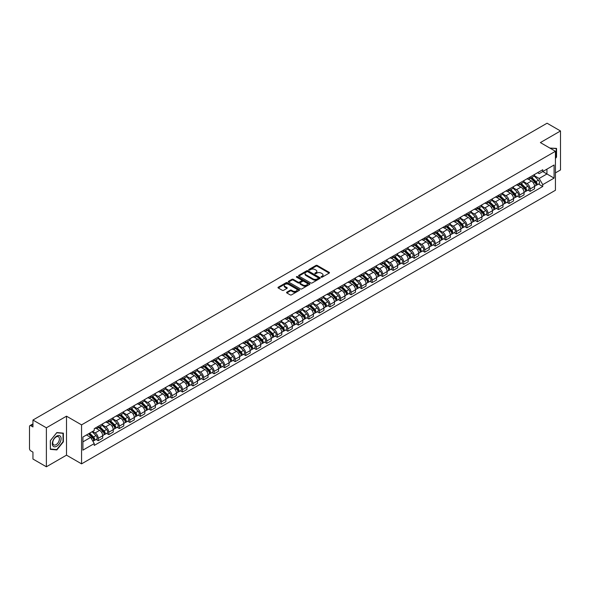 <?xml version="1.0" encoding="UTF-8"?>
<svg xmlns="http://www.w3.org/2000/svg" width="590" height="590" viewBox="0 0 590 590"><rect width="100%" height="100%" fill="white"/><g stroke="black" fill="none" stroke-linecap="round" stroke-linejoin="round"><path stroke-width="0.89" d="M321.218 277.175A0.656 0.376 0 0 0 322.147 277.175L329.191 273.111A0.937 0.538 0 0 0 329.463 272.728A0.937 0.538 0 0 0 329.191 272.344L317.258 265.456A0.937 0.538 0 0 0 315.93 265.456L308.887 269.519A0.656 0.376 0 0 0 309.816 270.058L310.731 269.534A3.002 1.733 0 0 1 314.971 269.534L315.967 270.109A3.002 1.733 0 0 1 316.845 271.334A3.002 1.733 0 0 1 315.967 272.558L315.053 273.082A0.656 0.376 0 0 0 315.982 273.62L316.896 273.089A3.002 1.733 0 0 1 321.137 273.089L322.133 273.664A3.002 1.733 0 0 1 323.01 274.888A3.002 1.733 0 0 1 322.133 276.113L321.218 276.644A0.656 0.376 0 0 0 321.218 277.175L321.218 276.644M286.836 292.168A0.937 0.538 0 0 0 286.563 292.552A0.937 0.538 0 0 0 286.836 292.935L290.184 294.867A0.937 0.538 0 0 0 291.512 294.867L299.329 290.346A0.937 0.538 0 0 0 299.602 289.963A0.937 0.538 0 0 0 299.329 289.587L287.396 282.699A0.937 0.538 0 0 0 286.076 282.699L278.251 287.212A0.937 0.538 0 0 0 277.979 287.596A0.937 0.538 0 0 0 278.251 287.979L282.293 290.31A0.937 0.538 0 0 0 283.62 290.31L286.969 288.377A0.937 0.538 0 0 0 287.242 287.994A0.937 0.538 0 0 0 286.969 287.61L284.963 286.452A2.508 1.446 0 0 1 284.233 285.435A2.508 1.446 0 0 1 285.774 284.092A2.508 1.446 0 0 1 288.51 284.409L296.364 288.945A2.508 1.446 0 0 1 297.094 289.963A2.508 1.446 0 0 1 295.553 291.305A2.508 1.446 0 0 1 292.817 290.988L291.512 290.236A0.937 0.538 0 0 0 290.184 290.236L286.836 292.168L286.836 292.935L290.184 291.01L290.184 290.236M81.56 424.874L66.5 416.179L46.381 427.802L32.944 420.043L547.063 123.214L560.5 130.973L540.381 142.588L555.433 151.283L81.56 424.874L81.56 463.858L555.433 190.268L555.433 151.283M310.797 282.964A0.937 0.538 0 0 0 312.125 282.964L319.942 278.451A0.937 0.538 0 0 0 320.215 278.067A0.937 0.538 0 0 0 319.942 277.683L308.01 270.795A0.937 0.538 0 0 0 306.689 270.795L298.865 275.309A0.937 0.538 0 0 0 298.592 275.692A0.937 0.538 0 0 0 298.865 276.076L310.797 282.964M296.844 277.315A0.656 0.376 0 0 1 297.507 277.411L309.625 284.402L301.815 288.916A0.937 0.538 0 0 1 300.487 288.916L288.562 282.027L288.562 281.26A0.937 0.538 0 0 0 288.281 281.644A0.937 0.538 0 0 0 288.562 282.027M288.562 281.26L291.91 279.328A0.937 0.538 0 0 1 293.23 279.328L298.068 282.123A0.937 0.538 0 0 0 299.396 282.123L301.615 280.84A0.937 0.538 0 0 0 301.888 280.457A0.937 0.538 0 0 0 301.615 280.073L296.578 277.167A0.656 0.376 0 0 1 297.507 276.629L309.639 283.635A0.937 0.538 0 0 1 309.912 284.019A0.937 0.538 0 0 1 309.639 284.402L309.639 283.635M46.381 427.802L46.381 466.786L32.944 459.027L32.944 452.124L30.85 450.915A1.91 1.106 -120 0 1 29.5 448.577L29.5 426.511A1.91 1.106 -120 0 1 29.898 425.641L32.944 423.878M555.433 172.885L560.5 169.957L560.5 130.973M46.381 466.786L66.5 455.163L81.56 463.858M32.944 420.043L32.944 426.939L30.85 425.729A1.91 1.106 -120 0 0 29.898 425.641M530.115 177.015A4.396 2.537 60 0 1 529.208 178.984L533.662 176.417A4.396 2.537 -120 0 0 534.57 174.441M523.787 181.742L527.01 183.601A4.396 2.537 60 0 1 530.115 188.984L534.57 186.411A4.396 2.537 -120 0 0 531.465 181.027L528.279 179.19M534.57 186.411L534.57 188.785L530.115 191.359L527.976 190.128M529.208 178.984A4.396 2.537 60 0 1 527.04 178.792M530.115 188.984L530.115 191.359M519.584 183.099A4.396 2.537 60 0 1 518.669 185.068L523.131 182.494A4.396 2.537 -120 0 0 524.038 180.525M517.445 196.212L519.584 197.444L524.038 194.87L524.038 192.495A4.396 2.537 -120 0 0 520.933 187.111L517.74 185.267M518.669 185.068A4.396 2.537 60 0 1 516.508 184.869M513.256 187.827L516.479 189.685A4.396 2.537 60 0 1 519.584 195.061L519.584 197.444M509.045 189.176A4.396 2.537 60 0 1 508.138 191.153L512.592 188.579A4.396 2.537 -120 0 0 513.506 186.602M506.913 202.289L509.045 203.528L513.506 200.954L513.506 198.572A4.396 2.537 -120 0 0 510.402 193.196L507.208 191.352M508.138 191.153A4.396 2.537 60 0 1 505.977 190.954M502.724 193.911L505.94 195.769A4.396 2.537 60 0 1 509.045 201.146L509.045 203.528M498.513 195.261A4.396 2.537 60 0 1 497.606 197.23L502.061 194.656A4.396 2.537 -120 0 0 502.968 192.687M496.374 208.373L498.513 209.605L502.968 207.031L502.968 204.656A4.396 2.537 -120 0 0 499.863 199.273L496.677 197.436M497.606 197.23A4.396 2.537 60 0 1 495.445 197.031M492.193 199.988L495.408 201.846A4.396 2.537 60 0 1 498.513 207.23L498.513 209.605M487.982 201.338A4.396 2.537 60 0 1 487.067 203.314L491.529 200.74A4.396 2.537 -120 0 0 492.436 198.771M485.843 214.45L487.982 215.689L492.436 213.115L492.436 210.733A4.396 2.537 -120 0 0 489.331 205.357L486.138 203.513M487.067 203.314A4.396 2.537 60 0 1 484.906 203.115M481.654 206.072L484.877 207.931A4.396 2.537 60 0 1 487.982 213.307L487.982 215.689M477.45 207.422A4.396 2.537 60 0 1 476.536 209.391L480.99 206.825A4.396 2.537 -120 0 0 481.905 204.848M475.311 220.535L477.45 221.766L481.905 219.192L481.905 216.818A4.396 2.537 -120 0 0 478.8 211.441L475.606 209.597M476.536 209.391A4.396 2.537 60 0 1 474.375 209.199M471.122 212.149L474.338 214.008A4.396 2.537 60 0 1 477.45 219.392L477.45 221.766M466.911 213.506A4.396 2.537 60 0 1 466.004 215.475L470.459 212.902A4.396 2.537 -120 0 0 471.373 210.932M464.78 226.619L466.911 227.851L471.373 225.277L471.373 222.902A4.396 2.537 -120 0 0 468.261 217.518L465.075 215.675M466.004 215.475A4.396 2.537 60 0 1 463.843 215.276M460.591 218.234L463.806 220.092A4.396 2.537 60 0 1 466.911 225.469L466.911 227.851M456.38 219.583A4.396 2.537 60 0 1 455.473 221.56L459.927 218.986A4.396 2.537 -120 0 0 460.834 217.009M454.241 232.696L456.38 233.935L460.834 231.361L460.834 228.979A4.396 2.537 -120 0 0 457.729 223.603L454.543 221.759M455.473 221.56A4.396 2.537 60 0 1 453.304 221.361M450.052 224.318L453.275 226.177A4.396 2.537 60 0 1 456.38 231.553L456.38 233.935M445.848 225.668A4.396 2.537 60 0 1 444.934 227.637L449.396 225.063A4.396 2.537 -120 0 0 450.303 223.094M443.709 238.78L445.848 240.012L450.303 237.438L450.303 235.063A4.396 2.537 -120 0 0 447.198 229.68L444.005 227.843M444.934 227.637A4.396 2.537 60 0 1 442.773 227.438M439.521 230.395L442.743 232.254A4.396 2.537 60 0 1 445.848 237.637L445.848 240.012M435.309 231.752A4.396 2.537 60 0 1 434.402 233.721L438.857 231.147A4.396 2.537 -120 0 0 439.771 229.178M433.178 244.865L435.309 246.096L439.771 243.523L439.771 241.14A4.396 2.537 -120 0 0 436.666 235.764L433.473 233.92M434.402 233.721A4.396 2.537 60 0 1 432.241 233.522M428.989 236.479L432.204 238.338A4.396 2.537 60 0 1 435.309 243.714L435.309 246.096M424.778 237.829A4.396 2.537 60 0 1 423.871 239.798L428.325 237.232A4.396 2.537 -120 0 0 429.232 235.255M422.639 250.942L424.778 252.173L429.232 249.607L429.232 247.225A4.396 2.537 -120 0 0 426.127 241.848L422.942 240.005M423.871 239.798A4.396 2.537 60 0 1 421.71 239.606M418.457 242.556L421.673 244.415A4.396 2.537 60 0 1 424.778 249.799L424.778 252.173M414.246 243.913A4.396 2.537 60 0 1 413.339 245.882L417.794 243.309A4.396 2.537 -120 0 0 418.701 241.34M412.108 257.026L414.246 258.258L418.701 255.684L418.701 253.309A4.396 2.537 -120 0 0 415.596 247.925L412.403 246.082M413.339 245.882A4.396 2.537 60 0 1 411.171 245.683M407.919 248.641L411.142 250.499A4.396 2.537 60 0 1 414.246 255.883L414.246 258.258M403.715 249.99A4.396 2.537 60 0 1 402.8 251.967L407.262 249.393A4.396 2.537 -120 0 0 408.169 247.417M401.576 263.103L403.715 264.342L408.169 261.768L408.169 259.386A4.396 2.537 -120 0 0 405.065 254.01L401.871 252.166M402.8 251.967A4.396 2.537 60 0 1 400.64 251.768M397.387 254.725L400.603 256.584A4.396 2.537 60 0 1 403.715 261.96L403.715 264.342M393.176 256.075A4.396 2.537 60 0 1 392.269 258.044L396.723 255.47A4.396 2.537 -120 0 0 397.638 253.501M391.045 269.188L393.176 270.419L397.638 267.845L397.638 265.471A4.396 2.537 -120 0 0 394.526 260.087L391.34 258.25M392.269 258.044A4.396 2.537 60 0 1 390.108 257.845M386.856 260.802L390.071 262.661A4.396 2.537 60 0 1 393.176 268.044L393.176 270.419M382.645 262.159A4.396 2.537 60 0 1 381.737 264.128L386.192 261.554A4.396 2.537 -120 0 0 387.099 259.585M380.506 275.272L382.645 276.504L387.099 273.93L387.099 271.555A4.396 2.537 -120 0 0 383.994 266.171L380.808 264.327M381.737 264.128A4.396 2.537 60 0 1 379.569 263.929M376.317 266.887L379.54 268.745A4.396 2.537 60 0 1 382.645 274.121L382.645 276.504M372.113 268.236A4.396 2.537 60 0 1 371.199 270.213L375.66 267.639A4.396 2.537 -120 0 0 376.568 265.662M369.974 281.349L372.113 282.581L376.568 280.014L376.568 277.632A4.396 2.537 -120 0 0 373.463 272.256L370.269 270.412M371.199 270.213A4.396 2.537 60 0 1 369.038 270.014M365.785 272.971L369.008 274.829A4.396 2.537 60 0 1 372.113 280.206L372.113 282.581M361.574 274.32A4.396 2.537 60 0 1 360.667 276.29L365.122 273.716A4.396 2.537 -120 0 0 366.036 271.747M359.443 287.433L361.574 288.665L366.036 286.091L366.036 283.716A4.396 2.537 -120 0 0 362.931 278.332L359.738 276.496M360.667 276.29A4.396 2.537 60 0 1 358.506 276.091M355.254 279.048L358.469 280.906A4.396 2.537 60 0 1 361.574 286.29L361.574 288.665M351.043 280.398A4.396 2.537 60 0 1 350.136 282.374L354.59 279.8A4.396 2.537 -120 0 0 355.497 277.831M348.904 293.51L351.043 294.749L355.497 292.175L355.497 289.793A4.396 2.537 -120 0 0 352.392 284.417L349.206 282.573M350.136 282.374A4.396 2.537 60 0 1 347.975 282.175M344.722 285.132L347.938 286.991A4.396 2.537 60 0 1 351.043 292.367L351.043 294.749M340.511 286.482A4.396 2.537 60 0 1 339.604 288.451L344.058 285.885A4.396 2.537 -120 0 0 344.966 283.908M338.372 299.595L340.511 300.826L344.966 298.252L344.966 295.878A4.396 2.537 -120 0 0 341.861 290.494L338.675 288.658M339.604 288.451A4.396 2.537 60 0 1 337.436 288.259M334.183 291.209L337.406 293.068A4.396 2.537 60 0 1 340.511 298.452L340.511 300.826M329.98 292.566A4.396 2.537 60 0 1 329.065 294.535L333.527 291.962A4.396 2.537 -120 0 0 334.434 289.992M327.841 305.679L329.98 306.911L334.434 304.337L334.434 301.962A4.396 2.537 -120 0 0 331.329 296.578L328.136 294.735M329.065 294.535A4.396 2.537 60 0 1 326.904 294.336M323.652 297.294L326.867 299.152A4.396 2.537 60 0 1 329.98 304.529L329.98 306.911M319.441 298.643A4.396 2.537 60 0 1 318.534 300.62L322.988 298.046A4.396 2.537 -120 0 0 323.903 296.069M317.309 311.756L319.441 312.988L323.903 310.421L323.903 308.039A4.396 2.537 -120 0 0 320.79 302.663L317.604 300.819M318.534 300.62A4.396 2.537 60 0 1 316.373 300.421M313.12 303.378L316.336 305.237A4.396 2.537 60 0 1 319.441 310.613L319.441 312.988M308.909 304.728A4.396 2.537 60 0 1 308.002 306.697L312.457 304.123A4.396 2.537 -120 0 0 313.364 302.154M306.771 317.84L308.909 319.072L313.364 316.498L313.364 314.123A4.396 2.537 -120 0 0 310.259 308.74L307.073 306.903M308.002 306.697A4.396 2.537 60 0 1 305.834 306.498M302.582 309.455L305.804 311.314A4.396 2.537 60 0 1 308.909 316.697L308.909 319.072M298.378 310.805A4.396 2.537 60 0 1 297.463 312.781L301.925 310.207A4.396 2.537 -120 0 0 302.832 308.238M296.239 323.917L298.378 325.156L302.832 322.582L302.832 320.2A4.396 2.537 -120 0 0 299.727 314.824L296.534 312.98M297.463 312.781A4.396 2.537 60 0 1 295.302 312.582M292.05 315.539L295.273 317.398A4.396 2.537 60 0 1 298.378 322.774L298.378 325.156M287.839 316.889A4.396 2.537 60 0 1 286.932 318.858L291.386 316.292A4.396 2.537 -120 0 0 292.301 314.315M285.707 330.002L287.846 331.233L292.301 328.66L292.301 326.285A4.396 2.537 -120 0 0 289.196 320.908L286.002 319.065M286.932 318.858A4.396 2.537 60 0 1 284.771 318.666M281.519 321.616L284.734 323.475A4.396 2.537 60 0 1 287.846 328.859L287.846 331.233M277.307 322.973A4.396 2.537 60 0 1 276.4 324.943L280.855 322.369A4.396 2.537 -120 0 0 281.762 320.4M275.169 336.086L277.307 337.318L281.762 334.744L281.762 332.369A4.396 2.537 -120 0 0 278.657 326.985L275.471 325.142M276.4 324.943A4.396 2.537 60 0 1 274.239 324.743M270.987 327.701L274.203 329.559A4.396 2.537 60 0 1 277.307 334.936L277.307 337.318M266.776 329.05A4.396 2.537 60 0 1 265.869 331.027L270.323 328.453A4.396 2.537 -120 0 0 271.23 326.477M264.637 342.163L266.776 343.402L271.23 340.828L271.23 338.446A4.396 2.537 -120 0 0 268.126 333.07L264.94 331.226M265.869 331.027A4.396 2.537 60 0 1 263.701 330.828M260.448 333.785L263.671 335.644A4.396 2.537 60 0 1 266.776 341.02L266.776 343.402M256.244 335.135A4.396 2.537 60 0 1 255.33 337.104L259.792 334.53A4.396 2.537 -120 0 0 260.699 332.561M254.106 348.248L256.244 349.479L260.699 346.905L260.699 344.531A4.396 2.537 -120 0 0 257.594 339.147L254.401 337.31M255.33 337.104A4.396 2.537 60 0 1 253.169 336.905M249.917 339.862L253.132 341.721A4.396 2.537 60 0 1 256.244 347.104L256.244 349.479M245.706 341.219A4.396 2.537 60 0 1 244.798 343.188L249.253 340.614A4.396 2.537 -120 0 0 250.167 338.645M243.574 354.325L245.706 355.564L250.167 352.99L250.167 350.608A4.396 2.537 -120 0 0 247.055 345.231L243.869 343.387M244.798 343.188A4.396 2.537 60 0 1 242.638 342.989M239.385 345.947L242.601 347.805A4.396 2.537 60 0 1 245.706 353.181L245.706 355.564M235.174 347.296A4.396 2.537 60 0 1 234.267 349.265L238.721 346.699A4.396 2.537 -120 0 0 239.629 344.722M233.035 360.409L235.174 361.641L239.629 359.067L239.629 356.692A4.396 2.537 -120 0 0 236.524 351.316L233.338 349.472M234.267 349.265A4.396 2.537 60 0 1 232.106 349.074M228.854 352.024L232.069 353.882A4.396 2.537 60 0 1 235.174 359.266L235.174 361.641M224.643 353.381A4.396 2.537 60 0 1 223.728 355.35L228.19 352.776A4.396 2.537 -120 0 0 229.097 350.807M222.504 366.493L224.643 367.725L229.097 365.151L229.097 362.776A4.396 2.537 -120 0 0 225.992 357.393L222.799 355.549M223.728 355.35A4.396 2.537 60 0 1 221.567 355.151M218.315 358.108L221.538 359.966A4.396 2.537 60 0 1 224.643 365.35L224.643 367.725M214.111 359.457A4.396 2.537 60 0 1 213.197 361.434L217.651 358.86A4.396 2.537 -120 0 0 218.566 356.884M211.972 372.57L214.111 373.809L218.566 371.235L218.566 368.853A4.396 2.537 -120 0 0 215.461 363.477L212.267 361.633M213.197 361.434A4.396 2.537 60 0 1 211.036 361.235M207.783 364.192L210.999 366.051A4.396 2.537 60 0 1 214.111 371.427L214.111 373.809M203.572 365.542A4.396 2.537 60 0 1 202.665 367.511L207.119 364.937A4.396 2.537 -120 0 0 208.034 362.968M201.441 378.655L203.572 379.886L208.034 377.312L208.034 374.938A4.396 2.537 -120 0 0 204.922 369.554L201.736 367.718M202.665 367.511A4.396 2.537 60 0 1 200.504 367.312M197.252 370.269L200.467 372.128A4.396 2.537 60 0 1 203.572 377.512L203.572 379.886M193.041 371.626A4.396 2.537 60 0 1 192.133 373.595L196.588 371.022A4.396 2.537 -120 0 0 197.495 369.052M190.902 384.739L193.041 385.971L197.495 383.397L197.495 381.015A4.396 2.537 -120 0 0 194.39 375.638L191.204 373.795M192.133 373.595A4.396 2.537 60 0 1 189.965 373.396M186.713 376.354L189.936 378.212A4.396 2.537 60 0 1 193.041 383.589L193.041 385.971M182.509 377.703A4.396 2.537 60 0 1 181.595 379.68L186.056 377.106A4.396 2.537 -120 0 0 186.964 375.129M180.37 390.816L182.509 392.048L186.964 389.481L186.964 387.099A4.396 2.537 -120 0 0 183.859 381.723L180.665 379.879M181.595 379.68A4.396 2.537 60 0 1 179.434 379.481M176.181 382.438L179.404 384.297A4.396 2.537 60 0 1 182.509 389.673L182.509 392.048M171.97 383.788A4.396 2.537 60 0 1 171.063 385.757L175.518 383.183A4.396 2.537 -120 0 0 176.432 381.214M169.839 396.9L171.97 398.132L176.432 395.558L176.432 393.183A4.396 2.537 -120 0 0 173.327 387.8L170.134 385.963M171.063 385.757A4.396 2.537 60 0 1 168.902 385.558M165.65 388.515L168.865 390.374A4.396 2.537 60 0 1 171.97 395.757L171.97 398.132M161.439 389.865A4.396 2.537 60 0 1 160.532 391.841L164.986 389.267A4.396 2.537 -120 0 0 165.893 387.298M159.3 402.977L161.439 404.216L165.893 401.643L165.893 399.26A4.396 2.537 -120 0 0 162.788 393.884L159.602 392.04M160.532 391.841A4.396 2.537 60 0 1 158.371 391.642M155.118 394.599L158.334 396.458A4.396 2.537 60 0 1 161.439 401.834L161.439 404.216M150.907 395.949A4.396 2.537 60 0 1 149.993 397.918L154.455 395.344A4.396 2.537 -120 0 0 155.362 393.375M148.769 409.062L150.907 410.293L155.362 407.72L155.362 405.345A4.396 2.537 -120 0 0 152.257 399.961L149.064 398.125M149.993 397.918A4.396 2.537 60 0 1 147.832 397.719M144.579 400.676L147.802 402.535A4.396 2.537 60 0 1 150.907 407.919L150.907 410.293M140.376 402.033A4.396 2.537 60 0 1 139.461 404.002L143.916 401.429A4.396 2.537 -120 0 0 144.83 399.459M138.237 415.146L140.376 416.378L144.83 413.804L144.83 411.429A4.396 2.537 -120 0 0 141.725 406.045L138.532 404.202M139.461 404.002A4.396 2.537 60 0 1 137.3 403.803M134.048 406.761L137.264 408.619A4.396 2.537 60 0 1 140.376 413.996L140.376 416.378M129.837 408.11A4.396 2.537 60 0 1 128.93 410.087L133.384 407.513A4.396 2.537 -120 0 0 134.299 405.537M127.706 421.223L129.837 422.455L134.299 419.888L134.299 417.506A4.396 2.537 -120 0 0 131.186 412.13L128.001 410.286M128.93 410.087A4.396 2.537 60 0 1 126.769 409.888M123.516 412.845L126.732 414.704A4.396 2.537 60 0 1 129.837 420.08L129.837 422.455M119.305 414.195A4.396 2.537 60 0 1 118.398 416.164L122.853 413.59A4.396 2.537 -120 0 0 123.76 411.621M117.167 427.308L119.305 428.539L123.76 425.965L123.76 423.591A4.396 2.537 -120 0 0 120.655 418.207L117.469 416.37M118.398 416.164A4.396 2.537 60 0 1 116.23 415.965M112.978 418.922L116.201 420.781A4.396 2.537 60 0 1 119.305 426.164L119.305 428.539M108.774 420.272A4.396 2.537 60 0 1 107.859 422.248L112.321 419.674A4.396 2.537 -120 0 0 113.228 417.705M106.635 433.385L108.774 434.624L113.228 432.05L113.228 429.668A4.396 2.537 -120 0 0 110.124 424.291L106.93 422.447M107.859 422.248A4.396 2.537 60 0 1 105.698 422.049M102.446 425.007L105.669 426.865A4.396 2.537 60 0 1 108.774 432.241L108.774 434.624M98.235 426.356A4.396 2.537 60 0 1 97.328 428.325L101.782 425.759A4.396 2.537 -120 0 0 102.697 423.782M96.104 439.469L98.235 440.7L102.697 438.127L102.697 435.752A4.396 2.537 -120 0 0 99.592 430.375L96.399 428.532M97.328 428.325A4.396 2.537 60 0 1 95.167 428.134M92.564 431.467L95.13 432.942A4.396 2.537 60 0 1 98.235 438.326L98.235 440.7M537.578 172.708L539.164 173.622L554.084 165.008L546.93 169.138L546.93 173.976L539.164 178.46L534.326 175.665M82.91 441.873L90.676 437.389L94.252 443.584L82.91 450.141L82.91 437.035L94.252 430.486L94.252 428.657L542.741 169.728L542.741 171.557L554.084 178.106L542.741 184.655L539.164 178.46M554.084 165.008L554.084 178.106M94.252 443.584L94.252 445.421L542.741 186.492L542.741 184.655M555.433 158.474L556.547 157.095L556.547 148.407L549.843 148.06L556.215 148.577L556.215 156.999L555.433 157.958M66.5 416.179L66.5 455.163M50.334 449.351L56.846 449.934L63.366 441.829L63.366 433.141L56.846 432.559L50.334 440.664L50.334 449.351M90.676 437.389L86.487 434.97M538.515 184.043L542.741 186.492M56.161 449.536L56.846 449.934M321.484 277.271L322.133 276.894A3.002 1.733 0 0 0 323.01 275.67L323.01 274.888M316.845 271.334L316.845 272.108A3.002 1.733 0 0 1 315.967 273.332L315.318 273.708M329.176 273.118L317.258 266.238A0.937 0.538 0 0 0 315.93 266.238L309.153 270.154M319.942 277.683L319.942 278.451L308.01 271.577A0.937 0.538 0 0 0 306.689 271.577L298.879 276.083L298.865 275.309M318.283 278.332A0.656 0.376 0 0 0 318.283 277.794L307.81 271.754A0.656 0.376 0 0 0 306.889 271.754L305.922 272.307A3.002 1.733 0 0 0 305.045 273.531A3.002 1.733 0 0 0 305.922 274.756L313.084 278.886A3.002 1.733 0 0 0 317.324 278.886L318.283 278.332L318.283 279.114A0.656 0.376 0 0 0 318.283 278.576M305.045 273.531L305.045 274.313A3.002 1.733 0 0 0 305.922 275.537L305.922 274.756M318.283 279.114L317.324 279.667A3.002 1.733 0 0 1 313.084 279.667L305.922 275.537M288.569 282.035L291.91 280.11L291.91 279.328M301.888 280.457L301.888 281.238A0.937 0.538 0 0 1 301.615 281.622L299.396 282.905A0.937 0.538 0 0 1 298.068 282.905L293.23 280.11A0.937 0.538 0 0 0 291.91 280.11M303.09 285.022A2.508 1.446 0 0 0 305.827 285.331A2.508 1.446 0 0 0 307.368 283.997A2.508 1.446 0 0 0 306.638 282.971L303.872 281.378A0.937 0.538 0 0 0 302.545 281.378L300.325 282.654A0.937 0.538 0 0 0 300.052 283.038A0.937 0.538 0 0 0 300.325 283.421L303.09 285.022L303.09 285.803A2.508 1.446 0 0 0 305.827 286.113A2.508 1.446 0 0 0 307.368 284.778L307.368 283.997M300.052 283.038L300.052 283.82A0.937 0.538 0 0 0 300.325 284.203L300.325 283.421M303.09 285.803L300.325 284.203M297.094 289.963L297.094 290.745A2.508 1.446 0 0 1 295.553 292.08A2.508 1.446 0 0 1 292.817 291.77L291.512 291.01A0.937 0.538 0 0 0 290.184 291.01M284.233 285.435L284.233 286.209A2.508 1.446 0 0 0 284.963 287.234L284.963 286.452M286.954 288.385L284.963 287.234M299.329 289.587L299.329 290.346L287.396 283.473A0.937 0.538 0 0 0 286.076 283.473L278.266 287.986L278.251 287.212M530.683 178.136L534.828 182.229A2.39 1.379 60 0 1 535.462 185.806L534.57 186.322M531.509 178.954L533.272 179.965M531.14 177.87L535.683 182.354A1.143 0.664 60 0 1 535.986 184.073A1.143 0.664 60 0 1 535.882 184.109M531.826 177.472L535.978 181.565A2.39 1.379 60 0 1 536.612 185.142A2.39 1.379 60 0 1 535.89 185.223M534.149 175.96L538.412 180.164A2.39 1.379 60 0 1 539.039 183.741L536.612 185.142M520.151 184.213L524.296 188.313A2.39 1.379 60 0 1 524.93 191.89L524.038 192.406M520.977 185.031L522.733 186.049M520.609 183.947L525.152 188.431A1.143 0.664 60 0 1 525.454 190.15A1.143 0.664 60 0 1 525.351 190.194M521.295 183.556L525.447 187.65A2.39 1.379 60 0 1 526.074 191.226A2.39 1.379 60 0 1 525.351 191.3M523.618 182.044L527.873 186.241A2.39 1.379 60 0 1 528.507 189.825L526.074 191.226M509.613 190.297L513.765 194.39A2.39 1.379 60 0 1 514.392 197.967L513.506 198.483M510.439 191.116L512.201 192.126M510.077 190.032L514.62 194.516A1.143 0.664 60 0 1 514.923 196.234A1.143 0.664 60 0 1 514.819 196.271M510.763 189.633L514.915 193.727A2.39 1.379 60 0 1 515.542 197.311A2.39 1.379 60 0 1 514.819 197.385M513.086 188.122L517.341 192.325A2.39 1.379 60 0 1 517.976 195.902L515.542 197.311M555.795 148.333L556.215 148.577M60.512 436.445A6.21 3.584 120 0 0 54.516 438.046A6.21 3.584 120 0 0 52.908 445.9A6.21 3.584 120 0 0 58.904 444.292A6.21 3.584 120 0 0 60.512 436.445M58.971 437.234A4.698 2.714 120 0 0 58.447 436.748A4.698 2.714 120 0 0 54.073 438.938A4.698 2.714 120 0 0 53.218 444.395A4.698 2.714 120 0 0 53.749 444.882A4.698 2.714 120 0 0 58.122 442.692A4.698 2.714 120 0 0 58.971 437.234M56.714 449.587L50.401 449.027L50.401 440.605L56.714 432.75L63.027 433.318L63.027 441.733L56.714 449.587M62.606 433.075L63.027 433.318M499.081 196.381L503.233 200.475A2.39 1.379 60 0 1 503.86 204.052L502.968 204.568M499.907 197.193L501.67 198.21M499.538 196.116L504.089 200.593A1.143 0.664 60 0 1 504.391 202.311A1.143 0.664 60 0 1 504.28 202.355M500.231 195.718L504.376 199.811A2.39 1.379 60 0 1 505.011 203.388A2.39 1.379 60 0 1 504.288 203.469M502.547 194.206L506.81 198.41A2.39 1.379 60 0 1 507.437 201.987L505.011 203.388M488.55 202.458L492.694 206.552A2.39 1.379 60 0 1 493.329 210.136L492.436 210.645M489.375 203.277L491.131 204.295M489.007 202.193L493.55 206.677A1.143 0.664 60 0 1 493.852 208.395A1.143 0.664 60 0 1 493.749 208.44M489.693 201.795L493.845 205.888A2.39 1.379 60 0 1 494.472 209.472A2.39 1.379 60 0 1 493.756 209.546M492.016 200.29L496.279 204.487A2.39 1.379 60 0 1 496.905 208.064L494.472 209.472M478.011 208.543L482.163 212.636A2.39 1.379 60 0 1 482.79 216.213L481.905 216.729M478.844 209.362L480.599 210.372M478.475 208.277L483.018 212.761A1.143 0.664 60 0 1 483.321 214.48A1.143 0.664 60 0 1 483.217 214.517M479.161 207.879L483.313 211.972A2.39 1.379 60 0 1 483.94 215.549A2.39 1.379 60 0 1 483.217 215.63M481.484 206.367L485.74 210.571A2.39 1.379 60 0 1 486.374 214.148L483.94 215.549M467.479 214.62L471.631 218.72A2.39 1.379 60 0 1 472.258 222.297L471.366 222.814M468.305 215.439L470.068 216.456M467.944 214.354L472.487 218.838A1.143 0.664 60 0 1 472.789 220.557A1.143 0.664 60 0 1 472.686 220.601M468.63 213.964L472.774 218.057A2.39 1.379 60 0 1 473.409 221.633A2.39 1.379 60 0 1 472.686 221.707M470.953 212.452L475.208 216.648A2.39 1.379 60 0 1 475.835 220.232L473.409 221.633M456.948 220.704L461.1 224.797A2.39 1.379 60 0 1 461.727 228.374L460.834 228.891M457.774 221.523L459.536 222.533M457.405 220.439L461.948 224.923A1.143 0.664 60 0 1 462.25 226.641A1.143 0.664 60 0 1 462.147 226.678M458.098 220.041L462.243 224.134A2.39 1.379 60 0 1 462.877 227.718A2.39 1.379 60 0 1 462.154 227.792M460.414 218.529L464.677 222.732A2.39 1.379 60 0 1 465.303 226.309L462.877 227.718M446.416 226.789L450.561 230.882A2.39 1.379 60 0 1 451.195 234.459L450.303 234.975M447.242 227.6L448.997 228.618M446.873 226.523L451.416 231.007A1.143 0.664 60 0 1 451.719 232.718A1.143 0.664 60 0 1 451.616 232.762M447.559 226.125L451.711 230.218A2.39 1.379 60 0 1 452.338 233.795A2.39 1.379 60 0 1 451.623 233.876M449.882 224.613L454.138 228.817A2.39 1.379 60 0 1 454.772 232.394L452.338 233.795M435.877 232.866L440.029 236.959A2.39 1.379 60 0 1 440.656 240.543L439.771 241.052M436.711 233.684L438.466 234.702M436.342 232.6L440.885 237.084A1.143 0.664 60 0 1 441.187 238.803A1.143 0.664 60 0 1 441.084 238.847M437.028 232.202L441.18 236.302A2.39 1.379 60 0 1 441.807 239.879A2.39 1.379 60 0 1 441.084 239.953M439.351 230.697L443.606 234.894A2.39 1.379 60 0 1 444.241 238.478L441.807 239.879M425.346 238.95L429.498 243.043A2.39 1.379 60 0 1 430.125 246.62L429.232 247.136M426.172 239.769L427.934 240.779M425.803 238.685L430.353 243.169A1.143 0.664 60 0 1 430.656 244.887A1.143 0.664 60 0 1 430.545 244.924M426.496 238.286L430.641 242.379A2.39 1.379 60 0 1 431.275 245.956A2.39 1.379 60 0 1 430.553 246.037M428.819 236.774L433.075 240.978A2.39 1.379 60 0 1 433.702 244.555L431.275 245.956M414.814 245.034L418.959 249.128A2.39 1.379 60 0 1 419.593 252.704L418.701 253.221M415.64 245.846L417.396 246.863M415.272 244.762L419.815 249.245A1.143 0.664 60 0 1 420.117 250.964A1.143 0.664 60 0 1 420.014 251.008M415.957 244.371L420.11 248.464A2.39 1.379 60 0 1 420.736 252.041A2.39 1.379 60 0 1 420.021 252.114M418.281 242.859L422.543 247.055A2.39 1.379 60 0 1 423.17 250.639L420.736 252.041M404.275 251.111L408.428 255.205A2.39 1.379 60 0 1 409.062 258.789L408.169 259.298M405.109 251.93L406.864 252.948M404.74 250.846L409.283 255.33A1.143 0.664 60 0 1 409.585 257.048A1.143 0.664 60 0 1 409.482 257.093M405.426 250.448L409.578 254.541A2.39 1.379 60 0 1 410.205 258.125A2.39 1.379 60 0 1 409.482 258.199M407.749 248.936L412.004 253.14A2.39 1.379 60 0 1 412.639 256.716L410.205 258.125M393.744 257.196L397.896 261.289A2.39 1.379 60 0 1 398.523 264.866L397.63 265.382M394.57 258.007L396.332 259.025M394.209 256.93L398.751 261.414A1.143 0.664 60 0 1 399.054 263.133A1.143 0.664 60 0 1 398.951 263.169M394.894 256.532L399.039 260.625A2.39 1.379 60 0 1 399.673 264.202A2.39 1.379 60 0 1 398.951 264.283M397.218 255.02L401.473 259.224A2.39 1.379 60 0 1 402.1 262.801L399.673 264.202M383.212 263.273L387.365 267.366A2.39 1.379 60 0 1 387.991 270.95L387.099 271.459M384.038 264.091L385.801 265.109M383.67 263.007L388.213 267.491A1.143 0.664 60 0 1 388.515 269.21A1.143 0.664 60 0 1 388.412 269.254M384.363 262.609L388.508 266.709A2.39 1.379 60 0 1 389.142 270.286A2.39 1.379 60 0 1 388.419 270.36M386.679 261.105L390.941 265.301A2.39 1.379 60 0 1 391.568 268.885L389.142 270.286M372.681 269.357L376.826 273.45A2.39 1.379 60 0 1 377.46 277.027L376.568 277.543M373.507 270.176L375.262 271.186M373.138 269.092L377.681 273.576A1.143 0.664 60 0 1 377.983 275.294A1.143 0.664 60 0 1 377.88 275.331M373.824 268.693L377.976 272.786A2.39 1.379 60 0 1 378.603 276.363A2.39 1.379 60 0 1 377.888 276.445M376.147 267.181L380.41 271.385A2.39 1.379 60 0 1 381.037 274.962L378.603 276.363M362.142 275.442L366.294 279.535A2.39 1.379 60 0 1 366.921 283.112L366.036 283.628M362.975 276.253L364.731 277.271M362.607 275.176L367.15 279.653A1.143 0.664 60 0 1 367.452 281.371A1.143 0.664 60 0 1 367.349 281.415M363.293 274.778L367.445 278.871A2.39 1.379 60 0 1 368.072 282.448A2.39 1.379 60 0 1 367.349 282.529M365.616 273.266L369.871 277.47A2.39 1.379 60 0 1 370.505 281.046L368.072 282.448M351.611 281.519L355.763 285.612A2.39 1.379 60 0 1 356.39 289.196L355.497 289.705M352.437 282.337L354.199 283.355M352.068 281.253L356.618 285.737A1.143 0.664 60 0 1 356.921 287.455A1.143 0.664 60 0 1 356.81 287.5M352.761 280.855L356.906 284.948A2.39 1.379 60 0 1 357.54 288.532A2.39 1.379 60 0 1 356.817 288.606M355.084 279.343L359.34 283.547A2.39 1.379 60 0 1 359.966 287.124L357.54 288.532M341.079 287.603L345.224 291.696A2.39 1.379 60 0 1 345.858 295.273L344.966 295.789M341.905 288.414L343.668 289.432M341.536 287.337L346.079 291.821A1.143 0.664 60 0 1 346.382 293.54A1.143 0.664 60 0 1 346.278 293.577M342.222 286.939L346.374 291.032A2.39 1.379 60 0 1 347.001 294.609A2.39 1.379 60 0 1 346.286 294.69M344.545 285.427L348.808 289.631A2.39 1.379 60 0 1 349.435 293.208L347.001 294.609M330.54 293.68L334.692 297.773A2.39 1.379 60 0 1 335.327 301.357L334.434 301.874M331.374 294.499L333.129 295.516M331.005 293.414L335.548 297.898A1.143 0.664 60 0 1 335.85 299.617A1.143 0.664 60 0 1 335.747 299.661M331.691 293.024L335.843 297.117A2.39 1.379 60 0 1 336.47 300.694A2.39 1.379 60 0 1 335.747 300.767M334.014 291.512L338.269 295.708A2.39 1.379 60 0 1 338.903 299.292L336.47 300.694M320.009 299.764L324.161 303.857A2.39 1.379 60 0 1 324.788 307.434L323.895 307.951M320.835 300.583L322.597 301.593M320.473 299.499L325.016 303.983A1.143 0.664 60 0 1 325.319 305.701A1.143 0.664 60 0 1 325.215 305.738M321.159 299.101L325.311 303.194A2.39 1.379 60 0 1 325.938 306.778A2.39 1.379 60 0 1 325.215 306.852M323.482 297.589L327.738 301.792A2.39 1.379 60 0 1 328.372 305.369L325.938 306.778M309.477 305.849L313.629 309.942A2.39 1.379 60 0 1 314.256 313.519L313.364 314.035M310.303 306.66L312.066 307.678M309.934 305.583L314.477 310.06A1.143 0.664 60 0 1 314.78 311.778A1.143 0.664 60 0 1 314.677 311.822M310.628 305.185L314.772 309.278A2.39 1.379 60 0 1 315.407 312.855A2.39 1.379 60 0 1 314.684 312.936M312.943 303.673L317.206 307.877A2.39 1.379 60 0 1 317.833 311.454L315.407 312.855M298.946 311.926L303.09 316.019A2.39 1.379 60 0 1 303.725 319.603L302.832 320.112M299.772 312.744L301.527 313.762M299.403 311.66L303.946 316.144A1.143 0.664 60 0 1 304.248 317.863A1.143 0.664 60 0 1 304.145 317.907M300.089 311.262L304.241 315.355A2.39 1.379 60 0 1 304.868 318.939A2.39 1.379 60 0 1 304.152 319.013M302.412 309.757L306.675 313.954A2.39 1.379 60 0 1 307.302 317.531L304.868 318.939M288.407 318.01L292.559 322.103A2.39 1.379 60 0 1 293.186 325.68L292.301 326.196M289.24 318.829L290.995 319.839M288.871 317.745L293.414 322.229A1.143 0.664 60 0 1 293.717 323.947A1.143 0.664 60 0 1 293.614 323.984M289.557 317.346L293.709 321.439A2.39 1.379 60 0 1 294.336 325.016A2.39 1.379 60 0 1 293.614 325.097M291.88 315.834L296.136 320.038A2.39 1.379 60 0 1 296.77 323.615L294.336 325.016M277.875 324.087L282.027 328.188A2.39 1.379 60 0 1 282.654 331.764L281.762 332.281M278.701 324.906L280.464 325.923M278.332 323.822L282.883 328.306A1.143 0.664 60 0 1 283.185 330.024A1.143 0.664 60 0 1 283.075 330.068M279.026 323.431L283.171 327.524A2.39 1.379 60 0 1 283.805 331.101A2.39 1.379 60 0 1 283.082 331.174M281.349 321.919L285.604 326.115A2.39 1.379 60 0 1 286.231 329.699L283.805 331.101M267.344 330.171L271.489 334.265A2.39 1.379 60 0 1 272.123 337.841L271.23 338.358M268.17 330.99L269.932 332M267.801 329.906L272.344 334.39A1.143 0.664 60 0 1 272.646 336.108A1.143 0.664 60 0 1 272.543 336.145M268.487 329.508L272.639 333.601A2.39 1.379 60 0 1 273.273 337.185A2.39 1.379 60 0 1 272.55 337.259M270.81 327.996L275.073 332.2A2.39 1.379 60 0 1 275.7 335.776L273.273 337.185M256.812 336.256L260.957 340.349A2.39 1.379 60 0 1 261.591 343.926L260.699 344.442M257.638 337.067L259.394 338.085M257.269 335.99L261.812 340.467A1.143 0.664 60 0 1 262.115 342.185A1.143 0.664 60 0 1 262.012 342.23M257.955 335.592L262.108 339.685A2.39 1.379 60 0 1 262.734 343.262A2.39 1.379 60 0 1 262.012 343.343M260.279 334.08L264.534 338.284A2.39 1.379 60 0 1 265.168 341.861L262.734 343.262M246.273 342.333L250.426 346.426A2.39 1.379 60 0 1 251.052 350.01L250.167 350.519M247.099 343.151L248.862 344.169M246.738 342.067L251.281 346.551A1.143 0.664 60 0 1 251.583 348.27A1.143 0.664 60 0 1 251.48 348.314M247.424 341.669L251.576 345.769A2.39 1.379 60 0 1 252.203 349.346A2.39 1.379 60 0 1 251.48 349.42M249.747 340.165L254.002 344.361A2.39 1.379 60 0 1 254.637 347.945L252.203 349.346M235.742 348.417L239.894 352.51A2.39 1.379 60 0 1 240.521 356.087L239.629 356.603M236.568 349.236L238.331 350.246M236.199 348.152L240.75 352.636A1.143 0.664 60 0 1 241.052 354.354A1.143 0.664 60 0 1 240.941 354.391M236.892 347.753L241.037 351.846A2.39 1.379 60 0 1 241.671 355.423A2.39 1.379 60 0 1 240.949 355.505M239.208 346.242L243.471 350.445A2.39 1.379 60 0 1 244.098 354.022L241.671 355.423M225.21 354.494L229.355 358.595A2.39 1.379 60 0 1 229.989 362.172L229.097 362.688M226.036 355.313L227.792 356.331M225.668 354.229L230.211 358.713A1.143 0.664 60 0 1 230.513 360.431A1.143 0.664 60 0 1 230.41 360.475M226.354 353.838L230.506 357.931A2.39 1.379 60 0 1 231.132 361.508A2.39 1.379 60 0 1 230.417 361.582M228.677 352.326L232.939 356.522A2.39 1.379 60 0 1 233.566 360.106L231.132 361.508M214.672 360.579L218.824 364.672A2.39 1.379 60 0 1 219.451 368.256L218.566 368.765M215.505 361.397L217.26 362.415M215.136 360.313L219.679 364.797A1.143 0.664 60 0 1 219.981 366.515A1.143 0.664 60 0 1 219.878 366.56M215.822 359.915L219.974 364.008A2.39 1.379 60 0 1 220.601 367.592A2.39 1.379 60 0 1 219.878 367.666M218.145 358.403L222.401 362.607A2.39 1.379 60 0 1 223.035 366.183L220.601 367.592M204.14 366.663L208.292 370.756A2.39 1.379 60 0 1 208.919 374.333L208.027 374.849M204.966 367.474L206.729 368.492M204.605 366.397L209.148 370.881A1.143 0.664 60 0 1 209.45 372.592A1.143 0.664 60 0 1 209.339 372.637M205.291 365.999L209.435 370.092A2.39 1.379 60 0 1 210.07 373.669A2.39 1.379 60 0 1 209.347 373.75M207.614 364.487L211.869 368.691A2.39 1.379 60 0 1 212.496 372.268L210.07 373.669M193.608 372.74L197.761 376.833A2.39 1.379 60 0 1 198.388 380.417L197.495 380.926M194.435 373.558L196.197 374.576M194.066 372.474L198.609 376.958A1.143 0.664 60 0 1 198.911 378.677A1.143 0.664 60 0 1 198.808 378.721M194.752 372.076L198.904 376.177A2.39 1.379 60 0 1 199.538 379.753A2.39 1.379 60 0 1 198.815 379.827M197.075 370.572L201.338 374.768A2.39 1.379 60 0 1 201.964 378.352L199.538 379.753M183.077 378.824L187.222 382.917A2.39 1.379 60 0 1 187.856 386.494L186.964 387.011M183.903 379.643L185.658 380.653M183.534 378.559L188.077 383.043A1.143 0.664 60 0 1 188.38 384.761A1.143 0.664 60 0 1 188.276 384.798M184.22 378.161L188.372 382.254A2.39 1.379 60 0 1 188.999 385.83A2.39 1.379 60 0 1 188.284 385.912M186.543 376.649L190.799 380.852A2.39 1.379 60 0 1 191.433 384.429L188.999 385.83M172.538 384.909L176.69 389.002A2.39 1.379 60 0 1 177.317 392.579L176.432 393.095M173.364 385.72L175.127 386.738M173.003 384.643L177.546 389.12A1.143 0.664 60 0 1 177.848 390.838A1.143 0.664 60 0 1 177.745 390.882M173.689 384.245L177.841 388.338A2.39 1.379 60 0 1 178.468 391.915A2.39 1.379 60 0 1 177.745 391.989M176.012 382.733L180.267 386.929A2.39 1.379 60 0 1 180.901 390.514L178.468 391.915M162.007 390.986L166.159 395.079A2.39 1.379 60 0 1 166.786 398.663L165.893 399.172M162.833 391.804L164.595 392.822M162.464 390.72L167.014 395.204A1.143 0.664 60 0 1 167.317 396.923A1.143 0.664 60 0 1 167.206 396.967M163.157 390.322L167.302 394.415A2.39 1.379 60 0 1 167.936 397.999A2.39 1.379 60 0 1 167.213 398.073M165.48 388.81L169.736 393.014A2.39 1.379 60 0 1 170.363 396.591L167.936 397.999M151.475 397.07L155.62 401.163A2.39 1.379 60 0 1 156.254 404.74L155.362 405.256M152.301 397.881L154.056 398.899M151.932 396.805L156.475 401.289A1.143 0.664 60 0 1 156.778 403.007A1.143 0.664 60 0 1 156.674 403.044M152.618 396.406L156.77 400.499A2.39 1.379 60 0 1 157.397 404.076A2.39 1.379 60 0 1 156.682 404.157M154.941 394.894L159.204 399.098A2.39 1.379 60 0 1 159.831 402.675L157.397 404.076M140.936 403.147L145.088 407.24A2.39 1.379 60 0 1 145.715 410.824L144.83 411.341M141.77 403.966L143.525 404.983M141.401 402.882L145.944 407.366A1.143 0.664 60 0 1 146.246 409.084A1.143 0.664 60 0 1 146.143 409.128M142.087 402.491L146.239 406.584A2.39 1.379 60 0 1 146.866 410.161A2.39 1.379 60 0 1 146.143 410.234M144.41 400.979L148.665 405.175A2.39 1.379 60 0 1 149.299 408.759L146.866 410.161M130.405 409.231L134.557 413.325A2.39 1.379 60 0 1 135.184 416.901L134.291 417.418M131.231 410.05L132.993 411.06M130.869 408.966L135.412 413.45A1.143 0.664 60 0 1 135.715 415.168A1.143 0.664 60 0 1 135.612 415.205M131.555 408.568L135.7 412.661A2.39 1.379 60 0 1 136.334 416.245A2.39 1.379 60 0 1 135.612 416.319M133.878 407.056L138.134 411.26A2.39 1.379 60 0 1 138.761 414.836L136.334 416.245M119.873 415.316L124.025 419.409A2.39 1.379 60 0 1 124.652 422.986L123.76 423.502M120.699 416.127L122.462 417.145M120.331 415.05L124.874 419.527A1.143 0.664 60 0 1 125.176 421.245A1.143 0.664 60 0 1 125.073 421.29M121.024 414.652L125.169 418.745A2.39 1.379 60 0 1 125.803 422.322A2.39 1.379 60 0 1 125.08 422.403M123.34 413.14L127.602 417.344A2.39 1.379 60 0 1 128.229 420.921L125.803 422.322M109.342 421.393L113.487 425.486A2.39 1.379 60 0 1 114.121 429.07L113.228 429.579M110.168 422.211L111.923 423.229M109.799 421.127L114.342 425.611A1.143 0.664 60 0 1 114.644 427.33A1.143 0.664 60 0 1 114.541 427.374M110.485 420.729L114.637 424.822A2.39 1.379 60 0 1 115.264 428.406A2.39 1.379 60 0 1 114.549 428.48M112.808 419.225L117.071 423.421A2.39 1.379 60 0 1 117.698 426.998L115.264 428.406M98.803 427.477L102.955 431.57A2.39 1.379 60 0 1 103.582 435.147L102.697 435.663M99.636 428.296L101.391 429.306M99.267 427.212L103.811 431.696A1.143 0.664 60 0 1 104.113 433.414A1.143 0.664 60 0 1 104.01 433.451M99.953 426.813L104.106 430.906A2.39 1.379 60 0 1 104.732 434.483A2.39 1.379 60 0 1 104.01 434.565M102.277 425.301L106.532 429.505A2.39 1.379 60 0 1 107.166 433.082L104.732 434.483M88.515 433.798L92.424 437.655A2.39 1.379 60 0 1 93.05 441.231L92.932 441.298M89.097 434.373L90.86 435.391M88.979 433.532L93.279 437.773A1.143 0.664 60 0 1 93.581 439.491A1.143 0.664 60 0 1 93.471 439.535M89.665 433.141L93.567 436.991A2.39 1.379 60 0 1 94.201 440.568A2.39 1.379 60 0 1 93.478 440.642M92.099 431.733L96 435.582A2.39 1.379 60 0 1 96.627 439.167L94.201 440.568M108.774 432.241L113.228 429.668M119.305 426.164L123.76 423.591M129.837 420.08L134.299 417.506M140.376 413.996L144.83 411.429M150.907 407.919L155.362 405.345M161.439 401.834L165.893 399.26M171.97 395.757L176.432 393.183M182.509 389.673L186.964 387.099M193.041 383.589L197.495 381.015M203.572 377.512L208.034 374.938M214.111 371.427L218.566 368.853M224.643 365.35L229.097 362.776M235.174 359.266L239.629 356.692M245.706 353.181L250.167 350.608M256.244 347.104L260.699 344.531M266.776 341.02L271.23 338.446M277.307 334.936L281.762 332.369M287.846 328.859L292.301 326.285M298.378 322.774L302.832 320.2M308.909 316.697L313.364 314.123M319.441 310.613L323.903 308.039M329.98 304.529L334.434 301.962M340.511 298.452L344.966 295.878M351.043 292.367L355.497 289.793M361.574 286.29L366.036 283.716M372.113 280.206L376.568 277.632M382.645 274.121L387.099 271.555M393.176 268.044L397.638 265.471M403.715 261.96L408.169 259.386M414.246 255.883L418.701 253.309M424.778 249.799L429.232 247.225M435.309 243.714L439.771 241.14M445.848 237.637L450.303 235.063M456.38 231.553L460.834 228.979M466.911 225.469L471.373 222.902M477.45 219.392L481.905 216.818M487.982 213.307L492.436 210.733M498.513 207.23L502.968 204.656M509.045 201.146L513.506 198.572M519.584 195.061L524.038 192.495M98.235 438.326L102.697 435.752M95.13 432.942L99.592 430.375M105.669 426.865L110.124 424.291M116.201 420.781L120.655 418.207M126.732 414.704L131.186 412.13M137.264 408.619L141.725 406.045M147.802 402.535L152.257 399.961M158.334 396.458L162.788 393.884M168.865 390.374L173.327 387.8M179.404 384.297L183.859 381.723M189.936 378.212L194.39 375.638M200.467 372.128L204.922 369.554M210.999 366.051L215.461 363.477M221.538 359.966L225.992 357.393M232.069 353.882L236.524 351.316M242.601 347.805L247.055 345.231M253.132 341.721L257.594 339.147M263.671 335.644L268.126 333.07M274.203 329.559L278.657 326.985M284.734 323.475L289.196 320.908M295.273 317.398L299.727 314.824M305.804 311.314L310.259 308.74M316.336 305.237L320.79 302.663M326.867 299.152L331.329 296.578M337.406 293.068L341.861 290.494M347.938 286.991L352.392 284.417M358.469 280.906L362.931 278.332M369.008 274.829L373.463 272.256M379.54 268.745L383.994 266.171M390.071 262.661L394.526 260.087M400.603 256.584L405.065 254.01M411.142 250.499L415.596 247.925M421.673 244.415L426.127 241.848M432.204 238.338L436.666 235.764M442.743 232.254L447.198 229.68M453.275 226.177L457.729 223.603M463.806 220.092L468.261 217.518M474.338 214.008L478.8 211.441M484.877 207.931L489.331 205.357M495.408 201.846L499.863 199.273M505.94 195.769L510.402 193.196M516.479 189.685L520.933 187.111M527.01 183.601L531.465 181.027M32.944 424.527L30.85 425.729M322.133 276.894L322.133 276.113M315.053 273.62L315.053 273.082M315.967 273.332L315.967 272.558M308.887 270.058L308.887 269.519M315.93 266.238L315.93 265.456M317.258 266.238L317.258 265.456M329.191 273.111L329.191 272.344M306.689 271.577L306.689 270.795M308.01 271.577L308.01 270.795M313.084 279.667L313.084 278.886M317.324 279.667L317.324 278.886M293.23 280.11L293.23 279.328M298.068 282.905L298.068 282.123M299.396 282.905L299.396 282.123M301.615 281.622L301.615 280.84M297.507 277.411L297.507 276.629M291.512 291.01L291.512 290.236M292.817 291.77L292.817 290.988M286.969 288.377L286.969 287.61M286.076 283.473L286.076 282.699M287.396 283.473L287.396 282.699M534.828 182.229L533.463 183.018M536.229 183.542L535.794 183.792M538.412 180.164L535.978 181.565M524.296 188.313L522.924 189.102M525.69 189.626L525.262 189.877M527.873 186.241L525.447 187.65M513.765 194.39L512.393 195.179M515.159 195.71L514.731 195.954M517.341 192.325L514.915 193.727M503.233 200.475L501.861 201.264M504.627 201.787L504.192 202.038M506.81 198.41L504.376 199.811M492.694 206.552L491.323 207.348M494.088 207.872L493.66 208.123M496.279 204.487L493.845 205.888M482.163 212.636L480.791 213.425M483.557 213.949L483.129 214.2M485.74 210.571L483.313 211.972M471.631 218.72L470.26 219.51M473.025 220.033L472.597 220.284M475.208 216.648L472.774 218.057M461.1 224.797L459.728 225.594M462.494 226.118L462.059 226.361M464.677 222.732L462.243 224.134M450.561 230.882L449.189 231.671M451.955 232.195L451.527 232.445M454.138 228.817L451.711 230.218M440.029 236.959L438.658 237.755M441.423 238.279L440.996 238.53M443.606 234.894L441.18 236.302M429.498 243.043L428.126 243.832M430.892 244.363L430.457 244.607M433.075 240.978L430.641 242.379M418.959 249.128L417.587 249.917M420.353 250.44L419.925 250.691M422.543 247.055L420.11 248.464M408.428 255.205L407.056 256.001M409.821 256.525L409.394 256.768M412.004 253.14L409.578 254.541M397.896 261.289L396.524 262.078M399.29 262.602L398.862 262.852M401.473 259.224L399.039 260.625M387.365 267.366L385.993 268.162M388.758 268.686L388.323 268.937M390.941 265.301L388.508 266.709M376.826 273.45L375.454 274.239M378.22 274.77L377.792 275.014M380.41 271.385L377.976 272.786M366.294 279.535L364.922 280.324M367.688 280.847L367.26 281.098M369.871 277.47L367.445 278.871M355.763 285.612L354.391 286.408M357.156 286.932L356.721 287.175M359.34 283.547L356.906 284.948M345.224 291.696L343.859 292.485M346.618 293.009L346.19 293.26M348.808 289.631L346.374 291.032M334.692 297.773L333.32 298.57M336.086 299.093L335.658 299.344M338.269 295.708L335.843 297.117M324.161 303.857L322.789 304.647M325.555 305.178L325.127 305.421M327.738 301.792L325.311 303.194M313.629 309.942L312.257 310.731M315.023 311.255L314.588 311.505M317.206 307.877L314.772 309.278M303.09 316.019L301.719 316.815M304.484 317.339L304.056 317.59M306.675 313.954L304.241 315.355M292.559 322.103L291.187 322.892M293.953 323.416L293.525 323.667M296.136 320.038L293.709 321.439M282.027 328.188L280.656 328.977M283.421 329.5L282.986 329.751M285.604 326.115L283.171 327.524M271.489 334.265L270.124 335.054M272.89 335.585L272.455 335.828M275.073 332.2L272.639 333.601M260.957 340.349L259.585 341.138M262.351 341.662L261.923 341.912M264.534 338.284L262.108 339.685M250.426 346.426L249.054 347.222M251.819 347.746L251.392 347.997M254.002 344.361L251.576 345.769M239.894 352.51L238.522 353.299M241.288 353.83L240.853 354.074M243.471 350.445L241.037 351.846M229.355 358.595L227.983 359.384M230.749 359.907L230.321 360.158M232.939 356.522L230.506 357.931M218.824 364.672L217.452 365.468M220.218 365.992L219.79 366.235M222.401 362.607L219.974 364.008M208.292 370.756L206.92 371.545M209.686 372.069L209.258 372.32M211.869 368.691L209.435 370.092M197.761 376.833L196.389 377.63M199.155 378.153L198.719 378.404M201.338 374.768L198.904 376.177M187.222 382.917L185.85 383.707M188.616 384.238L188.188 384.481M190.799 380.852L188.372 382.254M176.69 389.002L175.319 389.791M178.084 390.315L177.656 390.565M180.267 386.929L177.841 388.338M166.159 395.079L164.787 395.875M167.553 396.399L167.118 396.642M169.736 393.014L167.302 394.415M155.62 401.163L154.248 401.952M157.014 402.476L156.586 402.727M159.204 399.098L156.77 400.499M145.088 407.24L143.717 408.037M146.482 408.56L146.054 408.811M148.665 405.175L146.239 406.584M134.557 413.325L133.185 414.114M135.951 414.645L135.523 414.888M138.134 411.26L135.7 412.661M124.025 419.409L122.654 420.198M125.419 420.722L124.984 420.972M127.602 417.344L125.169 418.745M113.487 425.486L112.115 426.282M114.88 426.806L114.453 427.057M117.071 423.421L114.637 424.822M102.955 431.57L101.583 432.359M104.349 432.883L103.921 433.134M106.532 429.505L104.106 430.906M92.424 437.655L91.229 438.341M93.817 438.967L93.382 439.218M96 435.582L93.567 436.991M318.475 278.849L318.475 278.067"/></g></svg>
